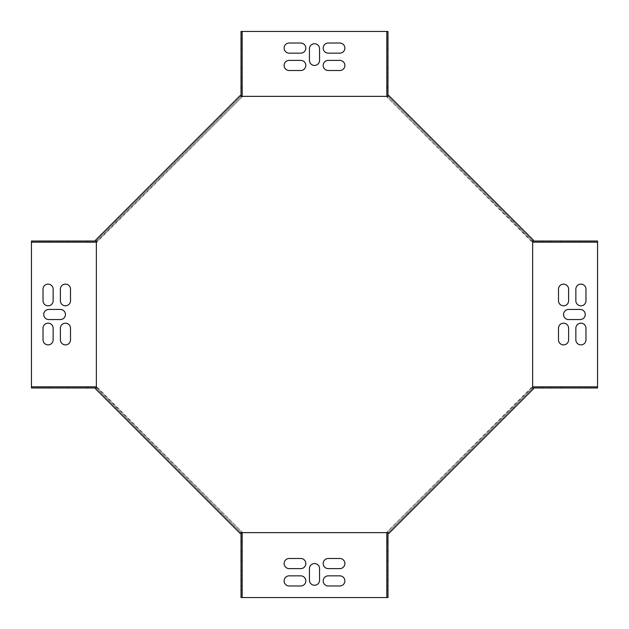 <?xml version="1.0" encoding="UTF-8"?>
<svg xmlns="http://www.w3.org/2000/svg" width="629" height="629" viewBox="0 0 629 629"><rect width="100%" height="100%" fill="white"/><g stroke="black" fill="none" stroke-linecap="round" stroke-linejoin="round"><path stroke-width="0.47" stroke-dasharray="3.15 2.36" d="M96.355 387.983L95.537 388.808L240.192 533.463L241.017 532.645L387.983 532.645L532.645 387.983L532.645 241.017L387.983 96.355L241.017 96.355L96.355 241.017L96.355 387.983L241.017 532.645L96.355 387.983L241.017 532.645L241.835 531.827L241.017 532.645L96.355 387.983L31.45 387.983L31.45 241.017L96.355 241.017L241.017 96.355L96.355 241.017L97.173 241.835L95.537 240.192L115.178 220.559L115.995 221.377M115.178 408.441L115.995 407.623M220.559 513.822L221.377 513.005M115.178 220.559L240.192 95.537L241.017 96.355L241.017 31.45L387.983 31.45L387.983 96.355L532.645 241.017L387.983 96.355L387.165 97.173L387.983 96.355L532.645 241.017L597.55 241.017L597.55 387.983L532.645 387.983L387.983 532.645L387.983 597.55L241.017 597.55L241.017 532.645M220.559 115.178L221.377 115.995M532.645 387.983L533.463 388.808L388.808 533.463L387.165 531.827L387.983 532.645L532.645 387.983L387.983 532.645M513.822 408.441L513.005 407.623M408.441 513.822L407.623 513.005M513.005 221.377L513.822 220.559L533.463 240.192L532.645 241.017M513.822 220.559L388.808 95.537L387.983 96.355M408.441 115.178L407.623 115.995M96.355 386.827L242.173 532.165L96.835 386.827L31.45 386.827M242.173 597.55L242.173 532.645M386.827 597.55L386.827 532.645M532.645 386.827L386.827 532.165L532.165 386.827L597.55 386.827M532.645 242.173L386.827 96.835L532.165 242.173L597.55 242.173M386.827 31.45L386.827 96.355M242.173 31.45L242.173 96.355M96.355 242.173L242.173 96.835L241.835 97.173L241.017 96.355L241.835 97.173L96.835 242.173L31.45 242.173M300.756 60.384L289.183 60.384A5.063 5.063 0 0 0 284.119 65.447A5.063 5.063 0 0 0 289.183 70.511L300.756 70.511A5.063 5.063 0 0 0 305.82 65.447A5.063 5.063 0 0 0 300.756 60.384M568.616 300.756L568.616 289.183A5.063 5.063 0 0 0 563.553 284.119A5.063 5.063 0 0 0 558.489 289.183L558.489 300.756A5.063 5.063 0 0 0 563.553 305.82A5.063 5.063 0 0 0 568.616 300.756M328.244 568.616L339.817 568.616A5.063 5.063 0 0 0 344.881 563.553A5.063 5.063 0 0 0 339.817 558.489L328.244 558.489A5.063 5.063 0 0 0 323.18 563.553A5.063 5.063 0 0 0 328.244 568.616M328.244 53.15L339.817 53.15A5.063 5.063 0 0 0 344.881 48.087A5.063 5.063 0 0 0 339.817 43.024L328.244 43.024A5.063 5.063 0 0 0 323.18 48.087A5.063 5.063 0 0 0 328.244 53.15M575.85 328.244L575.85 339.817A5.063 5.063 0 0 0 580.913 344.881A5.063 5.063 0 0 0 585.976 339.817L585.976 328.244A5.063 5.063 0 0 0 580.913 323.18A5.063 5.063 0 0 0 575.85 328.244M300.756 575.85L289.183 575.85A5.063 5.063 0 0 0 284.119 580.913A5.063 5.063 0 0 0 289.183 585.976L300.756 585.976A5.063 5.063 0 0 0 305.82 580.913A5.063 5.063 0 0 0 300.756 575.85M48.81 309.437A5.063 5.063 0 0 0 43.747 314.5A5.063 5.063 0 0 0 48.81 319.563L60.384 319.563A5.063 5.063 0 0 0 65.447 314.5A5.063 5.063 0 0 0 60.384 309.437L48.81 309.437M309.437 580.19A5.063 5.063 0 0 0 314.5 585.253A5.063 5.063 0 0 0 319.563 580.19L319.563 568.616A5.063 5.063 0 0 0 314.5 563.553A5.063 5.063 0 0 0 309.437 568.616L309.437 580.19M580.19 319.563A5.063 5.063 0 0 0 585.253 314.5A5.063 5.063 0 0 0 580.19 309.437L568.616 309.437A5.063 5.063 0 0 0 563.553 314.5A5.063 5.063 0 0 0 568.616 319.563L580.19 319.563M319.563 48.81A5.063 5.063 0 0 0 314.5 43.747A5.063 5.063 0 0 0 309.437 48.81L309.437 60.384A5.063 5.063 0 0 0 314.5 65.447A5.063 5.063 0 0 0 319.563 60.384L319.563 48.81M60.384 328.244L60.384 339.817A5.063 5.063 0 0 0 65.447 344.881A5.063 5.063 0 0 0 70.511 339.817L70.511 328.244A5.063 5.063 0 0 0 65.447 323.18A5.063 5.063 0 0 0 60.384 328.244M53.15 300.756L53.15 289.183A5.063 5.063 0 0 0 48.087 284.119A5.063 5.063 0 0 0 43.024 289.183L43.024 300.756A5.063 5.063 0 0 0 48.087 305.82A5.063 5.063 0 0 0 53.15 300.756M43.024 328.244L43.024 339.817A5.063 5.063 0 0 0 48.087 344.881A5.063 5.063 0 0 0 53.15 339.817L53.15 328.244A5.063 5.063 0 0 0 48.087 323.18A5.063 5.063 0 0 0 43.024 328.244M70.511 300.756L70.511 289.183A5.063 5.063 0 0 0 65.447 284.119A5.063 5.063 0 0 0 60.384 289.183L60.384 300.756A5.063 5.063 0 0 0 65.447 305.82A5.063 5.063 0 0 0 70.511 300.756M328.244 585.976L339.817 585.976A5.063 5.063 0 0 0 344.881 580.913A5.063 5.063 0 0 0 339.817 575.85L328.244 575.85A5.063 5.063 0 0 0 323.18 580.913A5.063 5.063 0 0 0 328.244 585.976M585.976 300.756L585.976 289.183A5.063 5.063 0 0 0 580.913 284.119A5.063 5.063 0 0 0 575.85 289.183L575.85 300.756A5.063 5.063 0 0 0 580.913 305.82A5.063 5.063 0 0 0 585.976 300.756M300.756 43.024L289.183 43.024A5.063 5.063 0 0 0 284.119 48.087A5.063 5.063 0 0 0 289.183 53.15L300.756 53.15A5.063 5.063 0 0 0 305.82 48.087A5.063 5.063 0 0 0 300.756 43.024M300.756 558.489L289.183 558.489A5.063 5.063 0 0 0 284.119 563.553A5.063 5.063 0 0 0 289.183 568.616L300.756 568.616A5.063 5.063 0 0 0 305.82 563.553A5.063 5.063 0 0 0 300.756 558.489M558.489 328.244L558.489 339.817A5.063 5.063 0 0 0 563.553 344.881A5.063 5.063 0 0 0 568.616 339.817L568.616 328.244A5.063 5.063 0 0 0 563.553 323.18A5.063 5.063 0 0 0 558.489 328.244M328.244 70.511L339.817 70.511A5.063 5.063 0 0 0 344.881 65.447A5.063 5.063 0 0 0 339.817 60.384L328.244 60.384A5.063 5.063 0 0 0 323.18 65.447A5.063 5.063 0 0 0 328.244 70.511M242.173 548.362L242.173 585.976L242.173 542.583L242.173 548.362L241.017 548.362L241.017 585.976L241.017 542.583L241.017 548.362L242.173 548.362M242.173 590.317L242.173 580.19L242.173 590.317L242.173 580.19L242.173 590.317L241.017 590.317L241.017 580.19L241.017 590.317L241.017 580.19L241.017 590.317L242.173 590.317M242.173 551.256L242.173 541.137L242.173 551.256L242.173 541.137L242.173 551.256L241.017 551.256L241.017 541.137L241.017 551.256L241.017 541.137L241.017 551.256L242.173 551.256M242.173 570.786L242.173 560.659L242.173 570.786L242.173 560.659L242.173 570.786L241.017 570.786L241.017 560.659L241.017 570.786L241.017 560.659L241.017 570.786L242.173 570.786M80.638 386.827L43.024 386.827L86.417 386.827L80.638 386.827L80.638 387.983L43.024 387.983L86.417 387.983L80.638 387.983L80.638 386.827M48.81 386.827L38.684 386.827L48.81 386.827L38.684 386.827L48.81 386.827L48.81 387.983L38.684 387.983L48.81 387.983L38.684 387.983L48.81 387.983L48.81 386.827M87.863 386.827L77.744 386.827L87.863 386.827L77.744 386.827L87.863 386.827L87.863 387.983L77.744 387.983L87.863 387.983L77.744 387.983L87.863 387.983L87.863 386.827M68.341 386.827L58.214 386.827L68.341 386.827L58.214 386.827L68.341 386.827L68.341 387.983L58.214 387.983L68.341 387.983L58.214 387.983L68.341 387.983L68.341 386.827M241.017 96.355L96.355 241.017M242.173 80.638L242.173 43.024L242.173 86.417L242.173 80.638L241.017 80.638L241.017 43.024L241.017 86.417L241.017 80.638L242.173 80.638M242.173 48.81L242.173 38.684L242.173 48.81L242.173 38.684L242.173 48.81L241.017 48.81L241.017 38.684L241.017 48.81L241.017 38.684L241.017 48.81L242.173 48.81M242.173 87.863L242.173 77.744L242.173 87.863L242.173 77.744L242.173 87.863L241.017 87.863L241.017 77.744L241.017 87.863L241.017 77.744L241.017 87.863L242.173 87.863M242.173 68.341L242.173 58.214L242.173 68.341L242.173 58.214L242.173 68.341L241.017 68.341L241.017 58.214L241.017 68.341L241.017 58.214L241.017 68.341L242.173 68.341M80.638 242.173L43.024 242.173L86.417 242.173L80.638 242.173L80.638 241.017L43.024 241.017L86.417 241.017L80.638 241.017L80.638 242.173M38.684 242.173L48.81 242.173L38.684 242.173L48.81 242.173L38.684 242.173L38.684 241.017L48.81 241.017L38.684 241.017L48.81 241.017L38.684 241.017L38.684 242.173M77.744 242.173L87.863 242.173L77.744 242.173L87.863 242.173L77.744 242.173L77.744 241.017L87.863 241.017L77.744 241.017L87.863 241.017L77.744 241.017L77.744 242.173M58.214 242.173L68.341 242.173L58.214 242.173L68.341 242.173L58.214 242.173L58.214 241.017L68.341 241.017L58.214 241.017L68.341 241.017L58.214 241.017L58.214 242.173M386.827 548.362L386.827 585.976L386.827 542.583L386.827 548.362L387.983 548.362L387.983 585.976L387.983 542.583L387.983 548.362L386.827 548.362M386.827 580.19L386.827 590.317L386.827 580.19L386.827 590.317L386.827 580.19L387.983 580.19L387.983 590.317L387.983 580.19L387.983 590.317L387.983 580.19L386.827 580.19M386.827 541.137L386.827 551.256L386.827 541.137L386.827 551.256L386.827 541.137L387.983 541.137L387.983 551.256L387.983 541.137L387.983 551.256L387.983 541.137L386.827 541.137M386.827 560.659L386.827 570.786L386.827 560.659L386.827 570.786L386.827 560.659L387.983 560.659L387.983 570.786L387.983 560.659L387.983 570.786L387.983 560.659L386.827 560.659M548.362 386.827L585.976 386.827L542.583 386.827L548.362 386.827L548.362 387.983L585.976 387.983L542.583 387.983L548.362 387.983L548.362 386.827M590.317 386.827L580.19 386.827L590.317 386.827L580.19 386.827L590.317 386.827L590.317 387.983L580.19 387.983L590.317 387.983L580.19 387.983L590.317 387.983L590.317 386.827M551.256 386.827L541.137 386.827L551.256 386.827L541.137 386.827L551.256 386.827L551.256 387.983L541.137 387.983L551.256 387.983L541.137 387.983L551.256 387.983L551.256 386.827M570.786 386.827L560.659 386.827L570.786 386.827L560.659 386.827L570.786 386.827L570.786 387.983L560.659 387.983L570.786 387.983L560.659 387.983L570.786 387.983L570.786 386.827M386.827 80.638L386.827 43.024L386.827 86.417L386.827 80.638L387.983 80.638L387.983 43.024L387.983 86.417L387.983 80.638L386.827 80.638M386.827 38.684L386.827 48.81L386.827 38.684L386.827 48.81L386.827 38.684L387.983 38.684L387.983 48.81L387.983 38.684L387.983 48.81L387.983 38.684L386.827 38.684M386.827 77.744L386.827 87.863L386.827 77.744L386.827 87.863L386.827 77.744L387.983 77.744L387.983 87.863L387.983 77.744L387.983 87.863L387.983 77.744L386.827 77.744M386.827 58.214L386.827 68.341L386.827 58.214L386.827 68.341L386.827 58.214L387.983 58.214L387.983 68.341L387.983 58.214L387.983 68.341L387.983 58.214L386.827 58.214M548.362 242.173L585.976 242.173L542.583 242.173L548.362 242.173L548.362 241.017L585.976 241.017L542.583 241.017L548.362 241.017L548.362 242.173M580.19 242.173L590.317 242.173L580.19 242.173L590.317 242.173L580.19 242.173L580.19 241.017L590.317 241.017L580.19 241.017L590.317 241.017L580.19 241.017L580.19 242.173M541.137 242.173L551.256 242.173L541.137 242.173L551.256 242.173L541.137 242.173L541.137 241.017L551.256 241.017L541.137 241.017L551.256 241.017L541.137 241.017L541.137 242.173M560.659 242.173L570.786 242.173L560.659 242.173L570.786 242.173L560.659 242.173L560.659 241.017L570.786 241.017L560.659 241.017L570.786 241.017L560.659 241.017L560.659 242.173M68.341 241.017L68.341 242.173L68.341 241.017M58.214 386.827L58.214 387.983L58.214 386.827M48.81 241.017L48.81 242.173L48.81 241.017M38.684 386.827L38.684 387.983L38.684 386.827M87.863 241.017L87.863 242.173L87.863 241.017M77.744 386.827L77.744 387.983L77.744 386.827M386.827 570.786L387.983 570.786L386.827 570.786M241.017 560.659L242.173 560.659L241.017 560.659M386.827 590.317L387.983 590.317L386.827 590.317M241.017 580.19L242.173 580.19L241.017 580.19M386.827 551.256L387.983 551.256L386.827 551.256M241.017 541.137L242.173 541.137L241.017 541.137M570.786 242.173L570.786 241.017L570.786 242.173M560.659 387.983L560.659 386.827L560.659 387.983M590.317 242.173L590.317 241.017L590.317 242.173M580.19 387.983L580.19 386.827L580.19 387.983M551.256 242.173L551.256 241.017L551.256 242.173M541.137 387.983L541.137 386.827L541.137 387.983M387.983 68.341L386.827 68.341L387.983 68.341M242.173 58.214L241.017 58.214L242.173 58.214M387.983 48.81L386.827 48.81L387.983 48.81M242.173 38.684L241.017 38.684L242.173 38.684M387.983 87.863L386.827 87.863L387.983 87.863M242.173 77.744L241.017 77.744L242.173 77.744M86.417 241.017L86.417 242.173M43.024 241.017L43.024 242.173M43.024 386.827L43.024 387.983M86.417 386.827L86.417 387.983M386.827 542.583L387.983 542.583M386.827 585.976L387.983 585.976M241.017 585.976L242.173 585.976M241.017 542.583L242.173 542.583M542.583 242.173L542.583 241.017M585.976 242.173L585.976 241.017M585.976 387.983L585.976 386.827M542.583 387.983L542.583 386.827M387.983 86.417L386.827 86.417M387.983 43.024L386.827 43.024M242.173 43.024L241.017 43.024M242.173 86.417L241.017 86.417"/><path stroke-width="0.94" d="M241.017 532.645L387.983 532.645L387.983 597.55L241.017 597.55L241.017 532.645L240.192 533.463L95.537 388.808L96.355 387.983L96.355 241.017L95.537 240.192L240.192 95.537L241.017 96.355L241.017 31.45L387.983 31.45L387.983 96.355L241.017 96.355M532.645 241.017L597.55 241.017L597.55 387.983L532.645 387.983L532.645 241.017L533.463 240.192L388.808 95.537L387.983 96.355M532.645 387.983L533.463 388.808L388.808 533.463L387.983 532.645M289.183 60.384A5.063 5.063 0 0 0 284.119 65.447A5.063 5.063 0 0 0 289.183 70.511L300.756 70.511A5.063 5.063 0 0 0 305.82 65.447A5.063 5.063 0 0 0 300.756 60.384L289.183 60.384M568.616 289.183A5.063 5.063 0 0 0 563.553 284.119A5.063 5.063 0 0 0 558.489 289.183L558.489 300.756A5.063 5.063 0 0 0 563.553 305.82A5.063 5.063 0 0 0 568.616 300.756L568.616 289.183M339.817 568.616A5.063 5.063 0 0 0 344.881 563.553A5.063 5.063 0 0 0 339.817 558.489L328.244 558.489A5.063 5.063 0 0 0 323.18 563.553A5.063 5.063 0 0 0 328.244 568.616L339.817 568.616M339.817 53.15A5.063 5.063 0 0 0 344.881 48.087A5.063 5.063 0 0 0 339.817 43.024L328.244 43.024A5.063 5.063 0 0 0 323.18 48.087A5.063 5.063 0 0 0 328.244 53.15L339.817 53.15M575.85 339.817A5.063 5.063 0 0 0 580.913 344.881A5.063 5.063 0 0 0 585.976 339.817L585.976 328.244A5.063 5.063 0 0 0 580.913 323.18A5.063 5.063 0 0 0 575.85 328.244L575.85 339.817M289.183 575.85A5.063 5.063 0 0 0 284.119 580.913A5.063 5.063 0 0 0 289.183 585.976L300.756 585.976A5.063 5.063 0 0 0 305.82 580.913A5.063 5.063 0 0 0 300.756 575.85L289.183 575.85M48.81 319.563L60.384 319.563A5.063 5.063 0 0 0 65.447 314.5A5.063 5.063 0 0 0 60.384 309.437L48.81 309.437A5.063 5.063 0 0 0 43.747 314.5A5.063 5.063 0 0 0 48.81 319.563M319.563 580.19L319.563 568.616A5.063 5.063 0 0 0 314.5 563.553A5.063 5.063 0 0 0 309.437 568.616L309.437 580.19A5.063 5.063 0 0 0 314.5 585.253A5.063 5.063 0 0 0 319.563 580.19M580.19 309.437L568.616 309.437A5.063 5.063 0 0 0 563.553 314.5A5.063 5.063 0 0 0 568.616 319.563L580.19 319.563A5.063 5.063 0 0 0 585.253 314.5A5.063 5.063 0 0 0 580.19 309.437M309.437 48.81L309.437 60.384A5.063 5.063 0 0 0 314.5 65.447A5.063 5.063 0 0 0 319.563 60.384L319.563 48.81A5.063 5.063 0 0 0 314.5 43.747A5.063 5.063 0 0 0 309.437 48.81M60.384 339.817A5.063 5.063 0 0 0 65.447 344.881A5.063 5.063 0 0 0 70.511 339.817L70.511 328.244A5.063 5.063 0 0 0 65.447 323.18A5.063 5.063 0 0 0 60.384 328.244L60.384 339.817M53.15 289.183A5.063 5.063 0 0 0 48.087 284.119A5.063 5.063 0 0 0 43.024 289.183L43.024 300.756A5.063 5.063 0 0 0 48.087 305.82A5.063 5.063 0 0 0 53.15 300.756L53.15 289.183M96.355 241.017L31.45 241.017L31.45 386.827L96.355 386.827M43.024 339.817A5.063 5.063 0 0 0 48.087 344.881A5.063 5.063 0 0 0 53.15 339.817L53.15 328.244A5.063 5.063 0 0 0 48.087 323.18A5.063 5.063 0 0 0 43.024 328.244L43.024 339.817M70.511 289.183A5.063 5.063 0 0 0 65.447 284.119A5.063 5.063 0 0 0 60.384 289.183L60.384 300.756A5.063 5.063 0 0 0 65.447 305.82A5.063 5.063 0 0 0 70.511 300.756L70.511 289.183M339.817 585.976A5.063 5.063 0 0 0 344.881 580.913A5.063 5.063 0 0 0 339.817 575.85L328.244 575.85A5.063 5.063 0 0 0 323.18 580.913A5.063 5.063 0 0 0 328.244 585.976L339.817 585.976M585.976 289.183A5.063 5.063 0 0 0 580.913 284.119A5.063 5.063 0 0 0 575.85 289.183L575.85 300.756A5.063 5.063 0 0 0 580.913 305.82A5.063 5.063 0 0 0 585.976 300.756L585.976 289.183M289.183 43.024A5.063 5.063 0 0 0 284.119 48.087A5.063 5.063 0 0 0 289.183 53.15L300.756 53.15A5.063 5.063 0 0 0 305.82 48.087A5.063 5.063 0 0 0 300.756 43.024L289.183 43.024M289.183 558.489A5.063 5.063 0 0 0 284.119 563.553A5.063 5.063 0 0 0 289.183 568.616L300.756 568.616A5.063 5.063 0 0 0 305.82 563.553A5.063 5.063 0 0 0 300.756 558.489L289.183 558.489M558.489 339.817A5.063 5.063 0 0 0 563.553 344.881A5.063 5.063 0 0 0 568.616 339.817L568.616 328.244A5.063 5.063 0 0 0 563.553 323.18A5.063 5.063 0 0 0 558.489 328.244L558.489 339.817M339.817 70.511A5.063 5.063 0 0 0 344.881 65.447A5.063 5.063 0 0 0 339.817 60.384L328.244 60.384A5.063 5.063 0 0 0 323.18 65.447A5.063 5.063 0 0 0 328.244 70.511L339.817 70.511M242.173 532.645L242.173 597.55M31.45 386.827L31.45 387.983L96.355 387.983M242.173 96.355L242.173 31.45M31.45 242.173L96.355 242.173M386.827 532.645L386.827 597.55M597.55 386.827L532.645 386.827M386.827 96.355L386.827 31.45M597.55 242.173L532.645 242.173"/></g></svg>
